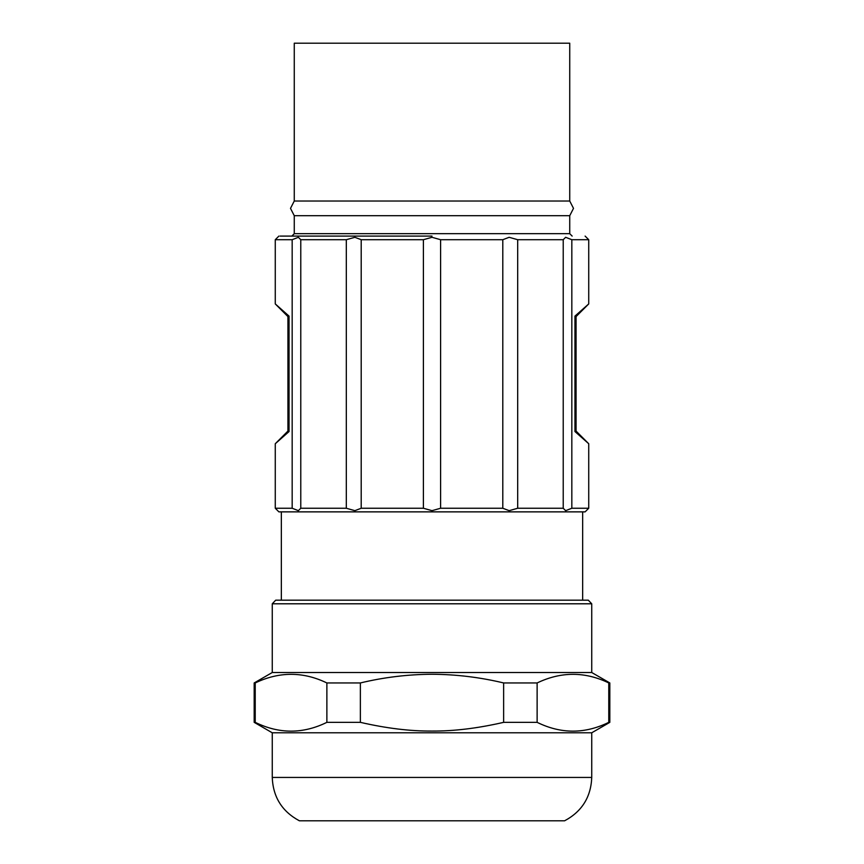 <?xml version="1.0" encoding="UTF-8"?>
<svg xmlns="http://www.w3.org/2000/svg" width="864" height="864" viewBox="0 0 864 864"><rect width="100%" height="100%" fill="white"/><g stroke="black" fill="none" stroke-linecap="round" stroke-linejoin="round"><path stroke-width="1.3" d="M432 201.02L569.732 201.02L569.732 43.2L294.268 43.2L294.268 201.02L432 201.02M294.268 201.02L290.498 208.364L294.268 215.708L569.732 215.708L573.502 208.364L569.732 201.02M591.743 777.438L272.257 777.438C273.035 797.062 282.074 811.512 299.387 820.8L564.613 820.8C581.926 811.512 590.965 797.062 591.743 777.438L591.743 732.791L609.822 722.347L609.822 682.949L608.774 682.949C584.993 671.458 561.114 671.458 537.127 682.949L537.127 722.347C560.995 734.065 584.874 734.065 608.774 722.347L609.822 722.347M432 236.088L280.13 236.088L432 236.088M432 820.8L299.408 820.8L432 820.8M292.172 508.248L298.361 510.667L300.78 508.248L346.313 508.248L354.856 510.667L361.206 508.248L423.403 508.248L423.403 239.706L432 237.298L440.597 239.706L440.597 508.248L502.794 508.248L509.166 510.667L517.687 508.248L563.22 508.248L565.65 510.667L571.828 508.248L588.73 508.248L585.112 511.866L278.888 511.866L275.27 508.248L292.172 508.248L292.172 239.706L275.27 239.706L278.888 236.088M292.172 239.706L298.361 237.298L300.78 239.706L346.313 239.706L354.834 237.298L361.206 239.706L423.403 239.706M502.794 508.248L502.794 239.706L440.597 239.706M502.794 239.706L509.144 237.298L517.687 239.706L563.22 239.706L565.639 237.298L571.828 239.706L588.73 239.706L585.112 236.088M289.051 431.546L289.051 316.116L287.928 316.58L287.928 431.082L275.27 443.74L289.051 431.546L287.928 431.082M287.928 316.58L275.27 303.923L289.051 316.116M300.78 508.248L300.78 239.706M346.313 508.248L346.313 239.706M361.206 508.248L361.206 239.706M440.597 508.248L432 510.667L423.403 508.248M517.687 508.248L517.687 239.706M563.22 508.248L563.22 239.706M571.828 508.248L571.828 239.706L571.828 508.248M588.73 508.248L588.73 443.74L574.949 431.546L574.949 316.116L588.73 303.923L588.73 239.706M272.257 777.438L272.257 732.791L591.743 732.791M574.949 316.116L576.072 316.58L588.73 303.923M588.73 443.74L576.072 431.082L576.072 316.58M574.949 431.546L576.072 431.082M272.257 732.791L254.178 722.347L255.226 722.347C279.094 734.065 302.972 734.065 326.873 722.347L360.364 722.347C386.273 728.309 410.152 731.214 432 731.052C453.827 731.214 477.716 728.309 503.636 722.347L537.127 722.347M503.636 722.347L503.636 682.949C480.006 677.29 456.127 674.384 432 674.255C407.722 674.406 383.843 677.311 360.364 682.949L360.364 722.347M326.873 722.347L326.873 682.949L360.364 682.949M326.873 682.949C303.102 671.458 279.223 671.458 255.226 682.949L255.226 722.347M254.178 722.347L254.178 682.949L255.226 682.949M608.774 722.347L608.774 682.949M503.636 682.949L537.127 682.949M582.66 511.866L582.66 600.178L281.34 600.178L281.34 511.866M609.822 682.949L591.743 672.516L272.257 672.516L254.178 682.949M275.702 600.178L588.298 600.178L275.702 600.178L272.257 603.796L591.743 603.796L588.298 600.178M432 233.68L294.268 233.68L569.732 233.68L569.732 215.708M291.848 236.088L294.268 233.68L294.268 215.708M569.732 233.68L572.152 236.088M275.27 508.248L275.27 443.74M275.27 303.923L275.27 239.706M591.743 672.516L591.743 603.796M272.257 672.516L272.257 603.796"/></g></svg>

